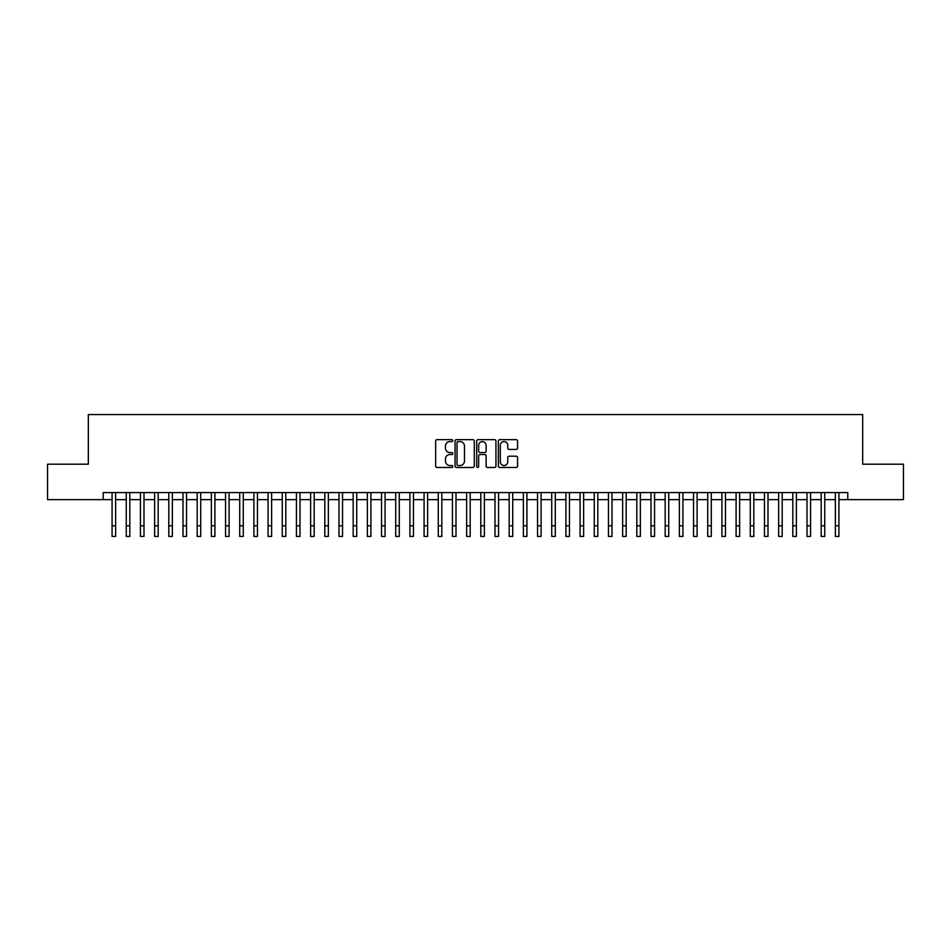 <?xml version="1.0" encoding="UTF-8"?>
<svg xmlns="http://www.w3.org/2000/svg" width="951" height="951" viewBox="0 0 951 951"><rect width="100%" height="100%" fill="white"/><g stroke="black" fill="none" stroke-linecap="round" stroke-linejoin="round"><path stroke-width="1.43" d="M452.807 440.61A0.975 0.975 0 0 0 451.832 439.635L437.044 439.635A1.391 1.391 0 0 0 435.653 441.026L435.653 466.085A1.391 1.391 0 0 0 437.044 467.476L451.832 467.476A0.975 0.975 0 0 0 452.807 466.501A0.975 0.975 0 0 0 451.832 465.526L449.918 465.526A4.458 4.458 0 0 1 445.46 461.069L445.46 458.976A4.458 4.458 0 0 1 449.918 454.53L451.832 454.53A0.975 0.975 0 0 0 452.807 453.556A0.975 0.975 0 0 0 451.832 452.581L449.918 452.581A4.458 4.458 0 0 1 445.46 448.123L445.46 446.031A4.458 4.458 0 0 1 449.918 441.585L451.832 441.585A0.975 0.975 0 0 0 452.807 440.61M516.179 449.443A1.391 1.391 0 0 0 517.57 448.052L517.57 441.026A1.391 1.391 0 0 0 516.179 439.635L499.762 439.635A1.391 1.391 0 0 0 498.36 441.026L498.36 466.085A1.391 1.391 0 0 0 499.762 467.476L516.179 467.476A1.391 1.391 0 0 0 517.57 466.085L517.57 457.586A1.391 1.391 0 0 0 516.179 456.195L509.154 456.195A1.391 1.391 0 0 0 507.763 457.586L507.763 461.806A3.721 3.721 0 0 1 504.042 465.526A3.721 3.721 0 0 1 500.309 461.806L500.309 445.306A3.721 3.721 0 0 1 504.042 441.585A3.721 3.721 0 0 1 507.763 445.306L507.763 448.052A1.391 1.391 0 0 0 509.154 449.443L516.179 449.443M103.219 499.644L47.55 499.644L47.55 464.195L88.324 464.195L88.324 414.553L862.676 414.553L862.676 464.195L903.45 464.195L903.45 499.644L847.781 499.644L847.781 492.559L103.219 492.559L103.219 499.644L112.075 499.644M474.287 441.026A1.391 1.391 0 0 0 472.885 439.635L456.468 439.635A1.391 1.391 0 0 0 455.065 441.026L455.065 466.085A1.391 1.391 0 0 0 456.468 467.476L472.885 467.476A1.391 1.391 0 0 0 474.287 466.085L474.287 441.026M478.115 439.635L494.532 439.635A1.391 1.391 0 0 1 495.935 441.026L495.935 466.085A1.391 1.391 0 0 1 494.532 467.476L487.506 467.476A1.391 1.391 0 0 1 486.116 466.085L486.116 455.921A1.391 1.391 0 0 0 484.725 454.53L480.065 454.53A1.391 1.391 0 0 0 478.662 455.921L478.662 466.501A0.975 0.975 0 0 1 477.687 467.476A0.975 0.975 0 0 1 476.713 466.501L476.713 441.026A1.391 1.391 0 0 1 478.115 439.635M115.63 499.644L126.257 499.644M129.811 499.644L140.439 499.644M143.993 499.644L154.621 499.644M158.175 499.644L168.803 499.644M172.357 499.644L182.996 499.644M186.539 499.644L197.178 499.644M200.72 499.644L211.36 499.644M214.902 499.644L225.542 499.644M229.084 499.644L239.723 499.644M243.266 499.644L253.905 499.644M257.448 499.644L268.087 499.644M271.629 499.644L282.269 499.644M285.811 499.644L296.45 499.644M299.993 499.644L310.632 499.644M314.175 499.644L324.814 499.644M328.357 499.644L338.996 499.644M342.538 499.644L353.178 499.644M356.72 499.644L367.359 499.644M370.902 499.644L381.541 499.644M385.084 499.644L395.723 499.644M399.265 499.644L409.905 499.644M413.447 499.644L424.087 499.644M427.629 499.644L438.268 499.644M441.823 499.644L452.45 499.644M456.005 499.644L466.632 499.644M470.186 499.644L480.814 499.644M484.368 499.644L494.995 499.644M498.55 499.644L509.177 499.644M512.732 499.644L523.371 499.644M526.913 499.644L537.553 499.644M541.095 499.644L551.735 499.644M555.277 499.644L565.916 499.644M569.459 499.644L580.098 499.644M583.641 499.644L594.28 499.644M597.822 499.644L608.462 499.644M612.004 499.644L622.643 499.644M626.186 499.644L636.825 499.644M640.368 499.644L651.007 499.644M654.55 499.644L665.189 499.644M668.731 499.644L679.371 499.644M682.913 499.644L693.552 499.644M697.095 499.644L707.734 499.644M711.277 499.644L721.916 499.644M725.458 499.644L736.098 499.644M739.64 499.644L750.28 499.644M753.822 499.644L764.461 499.644M768.004 499.644L778.643 499.644M782.197 499.644L792.825 499.644M796.379 499.644L807.007 499.644M810.561 499.644L821.188 499.644M824.743 499.644L835.37 499.644M838.925 499.644L847.781 499.644M457.99 441.585A0.975 0.975 0 0 0 457.015 442.56L457.015 464.552A0.975 0.975 0 0 0 457.99 465.526L460.011 465.526A4.458 4.458 0 0 0 464.468 461.069L464.468 446.031A4.458 4.458 0 0 0 460.011 441.585L457.99 441.585M486.116 445.377A3.721 3.721 0 0 0 482.395 441.656A3.721 3.721 0 0 0 478.662 445.377L478.662 451.19A1.391 1.391 0 0 0 480.065 452.581L484.725 452.581A1.391 1.391 0 0 0 486.116 451.19L486.116 445.377M112.075 525.808L115.63 525.808L115.63 536.447L112.075 536.447L112.075 492.559M115.63 525.808L115.63 492.559M126.257 525.808L129.811 525.808L129.811 536.447L126.257 536.447L126.257 492.559M129.811 525.808L129.811 492.559M140.439 525.808L143.993 525.808L143.993 536.447L140.439 536.447L140.439 492.559M143.993 525.808L143.993 492.559M154.621 525.808L158.175 525.808L158.175 536.447L154.621 536.447L154.621 492.559M158.175 525.808L158.175 492.559M168.803 525.808L172.357 525.808L172.357 536.447L168.803 536.447L168.803 492.559M172.357 525.808L172.357 492.559M182.996 525.808L186.539 525.808L186.539 536.447L182.996 536.447L182.996 492.559M186.539 525.808L186.539 492.559M197.178 525.808L200.72 525.808L200.72 536.447L197.178 536.447L197.178 492.559M200.72 525.808L200.72 492.559M211.36 525.808L214.902 525.808L214.902 536.447L211.36 536.447L211.36 492.559M214.902 525.808L214.902 492.559M225.542 525.808L229.084 525.808L229.084 536.447L225.542 536.447L225.542 492.559M229.084 525.808L229.084 492.559M239.723 525.808L243.266 525.808L243.266 536.447L239.723 536.447L239.723 492.559M243.266 525.808L243.266 492.559M253.905 525.808L257.448 525.808L257.448 536.447L253.905 536.447L253.905 492.559M257.448 525.808L257.448 492.559M268.087 525.808L271.629 525.808L271.629 536.447L268.087 536.447L268.087 492.559M271.629 525.808L271.629 492.559M282.269 525.808L285.811 525.808L285.811 536.447L282.269 536.447L282.269 492.559M285.811 525.808L285.811 492.559M296.45 525.808L299.993 525.808L299.993 536.447L296.45 536.447L296.45 492.559M299.993 525.808L299.993 492.559M310.632 525.808L314.175 525.808L314.175 536.447L310.632 536.447L310.632 492.559M314.175 525.808L314.175 492.559M324.814 525.808L328.357 525.808L328.357 536.447L324.814 536.447L324.814 492.559M328.357 525.808L328.357 492.559M338.996 525.808L342.538 525.808L342.538 536.447L338.996 536.447L338.996 492.559M342.538 525.808L342.538 492.559M353.178 525.808L356.72 525.808L356.72 536.447L353.178 536.447L353.178 492.559M356.72 525.808L356.72 492.559M367.359 525.808L370.902 525.808L370.902 536.447L367.359 536.447L367.359 492.559M370.902 525.808L370.902 492.559M381.541 525.808L385.084 525.808L385.084 536.447L381.541 536.447L381.541 492.559M385.084 525.808L385.084 492.559M395.723 525.808L399.265 525.808L399.265 536.447L395.723 536.447L395.723 492.559M399.265 525.808L399.265 492.559M409.905 525.808L413.447 525.808L413.447 536.447L409.905 536.447L409.905 492.559M413.447 525.808L413.447 492.559M424.087 525.808L427.629 525.808L427.629 536.447L424.087 536.447L424.087 492.559M427.629 525.808L427.629 492.559M438.268 525.808L441.823 525.808L441.823 536.447L438.268 536.447L438.268 492.559M441.823 525.808L441.823 492.559M452.45 525.808L456.005 525.808L456.005 536.447L452.45 536.447L452.45 492.559M456.005 525.808L456.005 492.559M466.632 525.808L470.186 525.808L470.186 536.447L466.632 536.447L466.632 492.559M470.186 525.808L470.186 492.559M480.814 525.808L484.368 525.808L484.368 536.447L480.814 536.447L480.814 492.559M484.368 525.808L484.368 492.559M494.995 525.808L498.55 525.808L498.55 536.447L494.995 536.447L494.995 492.559M498.55 525.808L498.55 492.559M509.177 525.808L512.732 525.808L512.732 536.447L509.177 536.447L509.177 492.559M512.732 525.808L512.732 492.559M523.371 525.808L526.913 525.808L526.913 536.447L523.371 536.447L523.371 492.559M526.913 525.808L526.913 492.559M537.553 525.808L541.095 525.808L541.095 536.447L537.553 536.447L537.553 492.559M541.095 525.808L541.095 492.559M551.735 525.808L555.277 525.808L555.277 536.447L551.735 536.447L551.735 492.559M555.277 525.808L555.277 492.559M565.916 525.808L569.459 525.808L569.459 536.447L565.916 536.447L565.916 492.559M569.459 525.808L569.459 492.559M580.098 525.808L583.641 525.808L583.641 536.447L580.098 536.447L580.098 492.559M583.641 525.808L583.641 492.559M594.28 525.808L597.822 525.808L597.822 536.447L594.28 536.447L594.28 492.559M597.822 525.808L597.822 492.559M608.462 525.808L612.004 525.808L612.004 536.447L608.462 536.447L608.462 492.559M612.004 525.808L612.004 492.559M622.643 525.808L626.186 525.808L626.186 536.447L622.643 536.447L622.643 492.559M626.186 525.808L626.186 492.559M636.825 525.808L640.368 525.808L640.368 536.447L636.825 536.447L636.825 492.559M640.368 525.808L640.368 492.559M651.007 525.808L654.55 525.808L654.55 536.447L651.007 536.447L651.007 492.559M654.55 525.808L654.55 492.559M665.189 525.808L668.731 525.808L668.731 536.447L665.189 536.447L665.189 492.559M668.731 525.808L668.731 492.559M679.371 525.808L682.913 525.808L682.913 536.447L679.371 536.447L679.371 492.559M682.913 525.808L682.913 492.559M693.552 525.808L697.095 525.808L697.095 536.447L693.552 536.447L693.552 492.559M697.095 525.808L697.095 492.559M707.734 525.808L711.277 525.808L711.277 536.447L707.734 536.447L707.734 492.559M711.277 525.808L711.277 492.559M721.916 525.808L725.458 525.808L725.458 536.447L721.916 536.447L721.916 492.559M725.458 525.808L725.458 492.559M736.098 525.808L739.64 525.808L739.64 536.447L736.098 536.447L736.098 492.559M739.64 525.808L739.64 492.559M750.28 525.808L753.822 525.808L753.822 536.447L750.28 536.447L750.28 492.559M753.822 525.808L753.822 492.559M764.461 525.808L768.004 525.808L768.004 536.447L764.461 536.447L764.461 492.559M768.004 525.808L768.004 492.559M778.643 525.808L782.197 525.808L782.197 536.447L778.643 536.447L778.643 492.559M782.197 525.808L782.197 492.559M792.825 525.808L796.379 525.808L796.379 536.447L792.825 536.447L792.825 492.559M796.379 525.808L796.379 492.559M807.007 525.808L810.561 525.808L810.561 536.447L807.007 536.447L807.007 492.559M810.561 525.808L810.561 492.559M821.188 525.808L824.743 525.808L824.743 536.447L821.188 536.447L821.188 492.559M824.743 525.808L824.743 492.559M835.37 525.808L838.925 525.808L838.925 536.447L835.37 536.447L835.37 492.559M838.925 525.808L838.925 492.559"/></g></svg>
